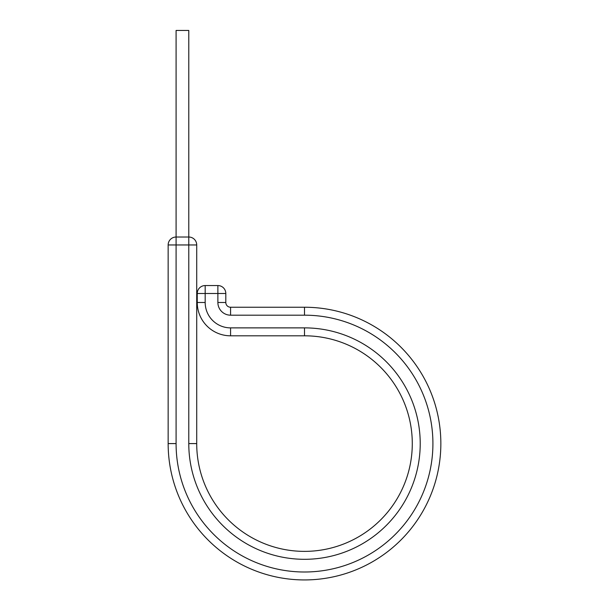 <?xml version="1.0" encoding="UTF-8"?>
<svg xmlns="http://www.w3.org/2000/svg" width="609" height="609" viewBox="0 0 609 609"><rect width="100%" height="100%" fill="white"/><g stroke="black" fill="none" stroke-linecap="round" stroke-linejoin="round"><path stroke-width="0.91" d="M196.715 244.955L188.782 244.955L188.782 237.023L176.085 237.023L176.085 30.45L188.782 30.45L188.782 237.023A7.932 7.932 0 0 1 196.715 244.955L196.715 443.588A107.785 107.785 0 0 0 304.5 551.373A107.785 107.785 0 0 0 412.285 443.588A107.785 107.785 0 0 0 304.5 335.81L230.575 335.81A33.328 33.328 0 0 1 197.247 302.483L197.247 293.492A7.932 7.932 0 0 1 205.18 285.552L217.877 285.552A7.932 7.932 0 0 1 225.81 293.492L197.247 293.492M196.715 443.588L188.782 443.588L188.782 244.955L168.153 244.955L168.153 443.588A136.347 136.347 0 0 0 304.5 579.935A136.347 136.347 0 0 0 440.847 443.588A136.347 136.347 0 0 0 304.5 307.24L304.5 315.18A128.415 128.415 0 0 1 432.915 443.588A128.415 128.415 0 0 1 304.5 572.003A128.415 128.415 0 0 1 176.085 443.588L168.153 443.588A136.347 136.347 0 0 0 304.5 579.935A136.347 136.347 0 0 0 440.847 443.588A136.347 136.347 0 0 0 304.5 307.24L230.575 307.24A4.758 4.758 0 0 1 225.81 302.483L225.81 293.492A7.932 7.932 0 0 0 217.877 285.552L217.877 302.483L225.81 302.483M168.153 244.955A7.932 7.932 0 0 1 176.085 237.023L176.085 443.588M188.782 443.588A115.718 115.718 0 0 0 304.5 559.306A115.718 115.718 0 0 0 420.218 443.588A115.718 115.718 0 0 0 304.5 327.878L230.575 327.878A25.395 25.395 0 0 1 205.18 302.483L205.18 285.552M412.285 443.588A107.785 107.785 0 0 0 304.5 335.81L304.5 327.878A115.718 115.718 0 0 1 420.218 443.588M230.575 327.878L230.575 335.81A33.328 33.328 0 0 1 197.247 302.483L205.18 302.483M304.5 315.18L230.575 315.18L230.575 307.24M230.575 315.18A12.698 12.698 0 0 1 217.877 302.483M440.847 443.588A136.347 136.347 0 0 0 304.5 307.24"/></g></svg>

